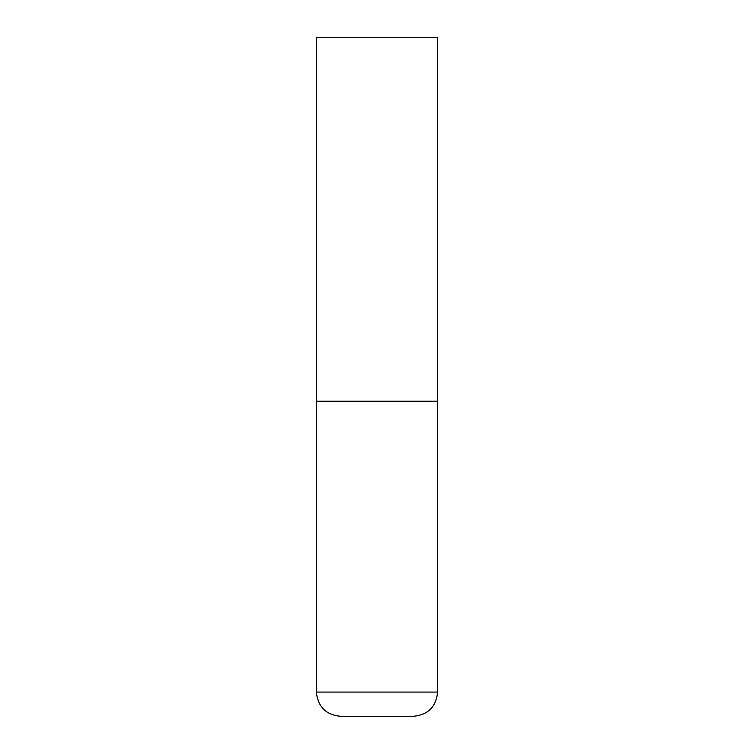 <?xml version="1.0" encoding="UTF-8"?>
<svg xmlns="http://www.w3.org/2000/svg" width="754" height="754" viewBox="0 0 754 754"><rect width="100%" height="100%" fill="white"/><g stroke="black" fill="none" stroke-linecap="round" stroke-linejoin="round"><path stroke-width="1.13" d="M437.593 692.068L437.593 401.232L316.407 401.232L437.593 401.232L437.593 37.7L316.407 37.7L316.407 692.068C317.849 706.781 325.926 714.867 340.648 716.3L413.352 716.3C428.074 714.867 436.151 706.781 437.593 692.068L316.407 692.068"/></g></svg>
